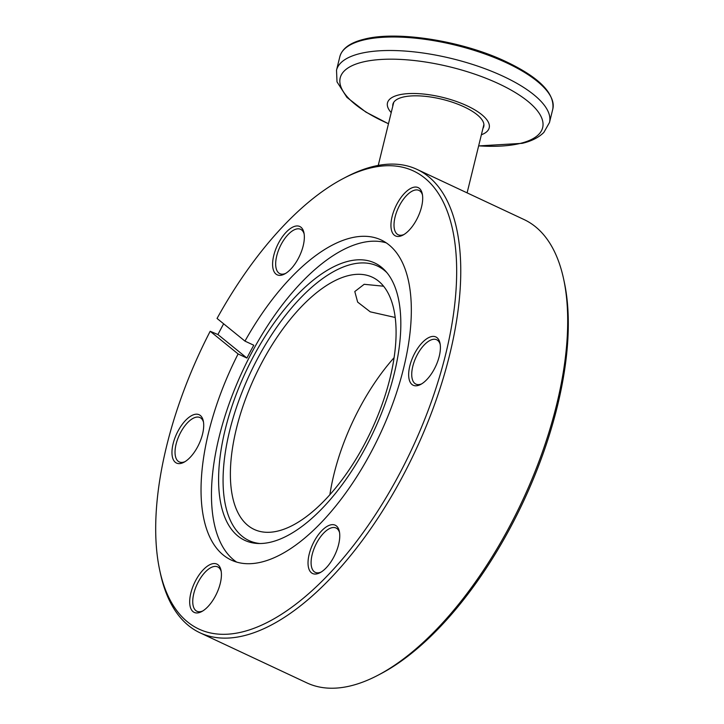 <?xml version="1.0" encoding="UTF-8"?>
<svg xmlns="http://www.w3.org/2000/svg" width="724" height="724" viewBox="0 0 724 724"><rect width="100%" height="100%" fill="white"/><g stroke="black" fill="none" stroke-linecap="round" stroke-linejoin="round"><path stroke-width="1.09" d="M395.204 317.474L370.254 311.836L357.656 302.107L354.796 291.537L364.181 284.297L383.602 286.215M329.891 494.673A139.261 64.146 115.1 0 1 333.954 474.265A139.261 64.146 115.1 0 1 394.109 357.656M390.046 378.064A139.261 64.146 -64.9 0 0 372.326 277.211A139.261 64.146 -64.9 0 0 236.422 428.554A139.261 64.146 -64.9 0 0 254.142 529.407A139.261 64.146 -64.9 0 0 390.046 378.064M422.49 195.037A24.489 11.276 -64.9 0 0 418.97 190.412A24.489 11.276 -64.9 0 0 414.047 190.34A24.489 11.276 -64.9 0 0 395.069 217.028A24.489 11.276 -64.9 0 0 398.191 234.757A24.489 11.276 -64.9 0 0 403.114 234.829A24.489 11.276 -64.9 0 0 403.992 234.504M392.1 216.594A26.679 12.29 115.1 0 1 408.037 190.122A26.679 12.29 115.1 0 1 422.273 193.815A26.679 12.29 115.1 0 1 421.54 206.919A26.679 12.29 115.1 0 1 402.915 235.119A26.679 12.29 115.1 0 1 392.1 216.594M273.753 255.5A26.679 12.29 115.1 0 1 289.691 229.028A26.679 12.29 115.1 0 1 303.926 232.712A26.679 12.29 115.1 0 1 303.193 245.825A26.679 12.29 115.1 0 1 284.568 274.016A26.679 12.29 115.1 0 1 273.753 255.5M304.143 233.933A24.489 11.276 -64.9 0 0 300.623 229.309A24.489 11.276 -64.9 0 0 276.731 255.925A24.489 11.276 -64.9 0 0 279.844 273.663A24.489 11.276 -64.9 0 0 285.645 273.401M173.117 443.74A26.679 12.29 115.1 0 1 189.055 417.268A26.679 12.29 115.1 0 1 203.29 420.961A26.679 12.29 115.1 0 1 202.557 434.065A26.679 12.29 115.1 0 1 183.941 462.265A26.679 12.29 115.1 0 1 173.117 443.74M203.507 422.173A24.489 11.276 -64.9 0 0 199.996 417.558A24.489 11.276 -64.9 0 0 176.095 444.174A24.489 11.276 -64.9 0 0 179.208 461.903A24.489 11.276 -64.9 0 0 185.009 461.65M190.837 593.092A26.679 12.29 115.1 0 1 206.765 566.62A26.679 12.29 115.1 0 1 221.01 570.304A26.679 12.29 115.1 0 1 220.268 583.417A26.679 12.29 115.1 0 1 201.652 611.608A26.679 12.29 115.1 0 1 190.837 593.092M221.218 571.526A24.489 11.276 -64.9 0 0 217.707 566.901A24.489 11.276 -64.9 0 0 193.806 593.517A24.489 11.276 -64.9 0 0 196.919 611.255A24.489 11.276 -64.9 0 0 202.72 610.993M339.565 532.62A24.489 11.276 -64.9 0 0 336.054 528.004A24.489 11.276 -64.9 0 0 331.121 527.932A24.489 11.276 -64.9 0 0 312.153 554.62A24.489 11.276 -64.9 0 0 315.266 572.349A24.489 11.276 -64.9 0 0 320.198 572.422A24.489 11.276 -64.9 0 0 321.067 572.096M309.184 554.186A26.679 12.29 115.1 0 1 325.112 527.715A26.679 12.29 115.1 0 1 339.348 531.407A26.679 12.29 115.1 0 1 338.615 544.511A26.679 12.29 115.1 0 1 319.999 572.711A26.679 12.29 115.1 0 1 309.184 554.186M409.811 365.946A26.679 12.29 115.1 0 1 425.748 339.475A26.679 12.29 115.1 0 1 439.984 343.158A26.679 12.29 115.1 0 1 439.251 356.271A26.679 12.29 115.1 0 1 420.626 384.462A26.679 12.29 115.1 0 1 409.811 365.946M440.201 344.38A24.489 11.276 -64.9 0 0 436.69 339.755A24.489 11.276 -64.9 0 0 412.789 366.371A24.489 11.276 -64.9 0 0 415.902 384.109A24.489 11.276 -64.9 0 0 421.703 383.847M563.652 279.138L564.313 282.206A252.929 116.51 115.1 0 1 557.326 406.463A252.929 116.51 115.1 0 1 380.824 673.745L378.046 675.202A255.853 117.858 -64.9 0 0 556.593 404.825A255.853 117.858 -64.9 0 0 563.652 279.138A255.853 117.858 -64.9 0 0 524.031 219.544L417.105 169.434A255.853 117.858 115.1 0 1 449.667 354.715A255.853 117.858 115.1 0 1 199.969 632.785A255.853 117.858 115.1 0 1 160.348 573.191L159.687 570.123A252.929 116.51 -64.9 0 0 294.668 605.092A252.929 116.51 -64.9 0 0 445.703 354.145A252.929 116.51 -64.9 0 0 343.176 178.575A252.929 116.51 -64.9 0 0 217.046 318.451L244.965 341.113L253.78 345.239A176.719 81.405 115.1 0 0 246.92 358.072L238.106 353.946L210.186 331.275A252.929 116.51 -64.9 0 0 166.674 445.866A252.929 116.51 -64.9 0 0 159.687 570.123M199.969 632.785L306.895 682.895A255.853 117.858 -64.9 0 0 378.046 675.202M394.182 373.892A153.144 70.545 115.1 0 1 257.961 543.489A153.144 70.545 115.1 0 1 225.236 429.423A153.144 70.545 115.1 0 1 300.505 291.573A153.144 70.545 115.1 0 1 385.593 271.129A153.144 70.545 115.1 0 1 394.182 373.892M236.594 562.068A176.719 81.405 115.1 0 1 219.128 436.934A176.719 81.405 115.1 0 1 386.2 242.83M260.016 543.525A151.551 69.812 115.1 0 1 229.644 430.789A151.551 69.812 115.1 0 1 302.904 295.591A151.551 69.812 115.1 0 1 386.933 272.695M343.176 178.575L345.954 177.118A255.853 117.858 115.1 0 1 417.105 169.434M244.965 341.113A176.719 81.405 115.1 0 1 381.177 239.979A176.719 81.405 115.1 0 1 403.666 367.964A176.719 81.405 115.1 0 1 231.191 560.023A176.719 81.405 115.1 0 1 208.702 432.047A176.719 81.405 115.1 0 1 238.106 353.946M210.186 331.275L217.933 334.542A255.853 117.858 -64.9 0 1 223.644 323.8M246.92 358.072L217.933 334.542M392.77 106.301A46.789 16.534 13.8 0 1 392.906 104.211A46.789 16.534 13.8 0 1 402.933 97.125A46.789 16.534 13.8 0 1 455.432 103.288A46.789 16.534 13.8 0 1 483.768 126.528A46.789 16.534 13.8 0 1 482.926 128.447M391.213 112.618A52.363 18.507 13.8 0 1 398.716 94.953A52.363 18.507 13.8 0 1 468.193 106.338A52.363 18.507 13.8 0 1 481.379 134.764M552.819 108.989A109.65 38.761 -166.2 0 0 486.401 54.517A109.65 38.761 -166.2 0 0 363.348 40.064A109.65 38.761 -166.2 0 0 339.846 56.671L336.524 70.174A109.65 38.761 13.8 0 1 360.027 53.567A109.65 38.761 13.8 0 1 483.08 68.011A109.65 38.761 13.8 0 1 549.498 122.483L552.819 108.989C554.865 92.925 538.647 76.844 504.166 60.762C460.618 40.517 396.58 30.607 364.109 39.214C350.235 42.616 342.153 48.436 339.846 56.671M388.489 123.704A104.238 36.843 13.8 0 1 362.552 62.092A104.238 36.843 13.8 0 1 505.479 87.061A104.238 36.843 13.8 0 1 520.321 143.397A104.238 36.843 13.8 0 1 478.645 145.85M483.913 124.438L467.107 192.865M393.747 102.292L378.245 165.416M478.636 145.922L522.203 143.343C531.434 141.189 538.647 137.551 543.842 132.438L549.498 122.483M388.471 123.777L365.81 112.048L346.905 97.36L337.004 81.857L336.524 70.174"/></g></svg>
